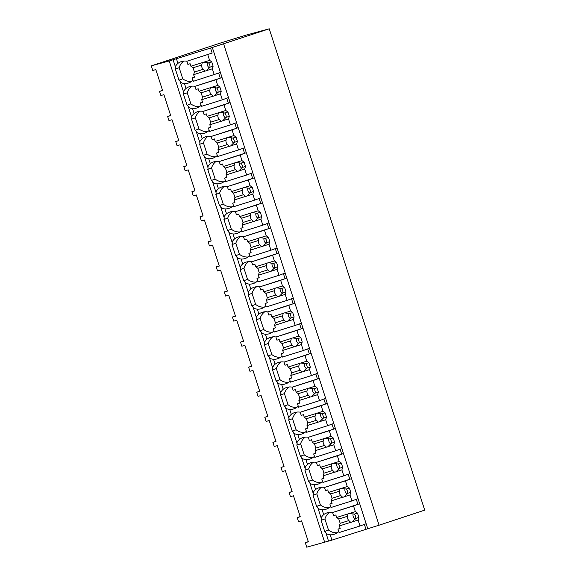 <?xml version="1.0" encoding="UTF-8"?>
<svg xmlns="http://www.w3.org/2000/svg" width="576" height="576" viewBox="0 0 576 576"><rect width="100%" height="100%" fill="white"/><g stroke="black" fill="none" stroke-linecap="round" stroke-linejoin="round"><path stroke-width="0.86" d="M210.55 48.06L269.244 28.8L246.47 35.021L220.882 42.89L151.286 65.866L169.222 60.962L210.55 48.06L212.162 53.078L186.854 61.258L212.162 53.078M151.286 65.866L152.762 70.438L155.83 69.602L162.454 90.094L162.598 90.562L159.53 91.397L160.862 95.508L163.93 94.673L170.698 115.632L167.63 116.467L168.962 120.578L172.022 119.743L178.798 140.702L175.73 141.538L176.386 143.582L177.055 145.649L180.122 144.814L186.89 165.766L183.823 166.608L185.155 170.719L188.222 169.884L194.99 190.836L191.923 191.678L193.248 195.79L196.315 194.947L203.083 215.906L200.023 216.749L201.348 220.86L204.415 220.018L211.183 240.977L208.116 241.812L209.448 245.923L212.515 245.088L219.283 266.047L216.216 266.882L216.871 268.927L217.541 270.994L220.608 270.158L227.376 291.118L224.309 291.953L225.641 296.064L228.708 295.229L235.476 316.188L232.409 317.023L233.741 321.134L236.801 320.299L243.576 341.258L240.509 342.094L241.164 344.138L241.834 346.205L244.901 345.37L251.669 366.322L248.602 367.164L249.934 371.275L253.001 370.44L259.769 391.392L256.702 392.234L258.026 396.346L261.094 395.503L267.862 416.462L264.802 417.305L266.126 421.416L269.194 420.574L275.962 441.533L272.894 442.368L274.226 446.486L277.286 445.644L284.062 466.603L280.994 467.438L281.65 469.483L282.319 471.55L285.386 470.714L292.154 491.674L289.087 492.509L290.419 496.62L293.486 495.785L300.254 516.744L297.187 517.579L298.512 521.69L301.579 520.855L308.347 541.814L305.287 542.65L306.756 547.2L328.522 541.094M169.222 60.962L324.684 542.304M212.299 47.419L367.769 528.754L331.92 540.115L330.206 534.816C327.312 534.427 325.822 533.549 325.742 532.188A13.644 12.42 69.9 0 1 324.698 531.446L321.113 520.344A13.644 12.42 69.9 0 1 321.53 519.149C320.832 518.098 321.545 516.586 323.683 514.613L322.114 509.746A13.644 12.42 -110.1 0 0 323.122 509.746A13.644 12.42 -110.1 0 0 326.491 509.069A13.644 12.42 -110.1 0 0 328.651 508.003A13.644 12.42 -110.1 0 0 330.638 506.426M322.114 509.746C319.212 509.35 317.722 508.471 317.642 507.118A13.644 12.42 69.9 0 1 316.598 506.376L313.013 495.274A13.644 12.42 69.9 0 1 313.438 494.078C312.732 493.027 313.452 491.515 315.583 489.55L314.014 484.675A13.644 12.42 -110.1 0 0 315.029 484.675A13.644 12.42 -110.1 0 0 318.398 483.998A13.644 12.42 -110.1 0 0 320.558 482.933A13.644 12.42 -110.1 0 0 322.538 481.356M314.014 484.675C311.112 484.279 309.622 483.408 309.55 482.047A13.644 12.42 69.9 0 1 308.506 481.313L304.92 470.21A13.644 12.42 69.9 0 1 305.338 469.008C304.639 467.957 305.352 466.445 307.49 464.479L305.914 459.612A13.644 12.42 -110.1 0 0 306.929 459.605A13.644 12.42 -110.1 0 0 310.298 458.928A13.644 12.42 -110.1 0 0 312.458 457.862A13.644 12.42 -110.1 0 0 314.446 456.286M305.914 459.612C303.012 459.216 301.529 458.338 301.45 456.977A13.644 12.42 69.9 0 1 300.406 456.242L296.82 445.14A13.644 12.42 69.9 0 1 297.238 443.945C296.539 442.894 297.259 441.382 299.39 439.409L297.821 434.542A13.644 12.42 -110.1 0 0 298.836 434.534A13.644 12.42 -110.1 0 0 302.198 433.858A13.644 12.42 -110.1 0 0 304.366 432.799A13.644 12.42 -110.1 0 0 306.346 431.215M297.821 434.542C294.919 434.146 293.429 433.267 293.35 431.906A13.644 12.42 69.9 0 1 292.313 431.172L288.72 420.07A13.644 12.42 69.9 0 1 289.145 418.874C288.439 417.823 289.159 416.311 291.298 414.338L289.721 409.471A13.644 12.42 -110.1 0 0 290.736 409.464A13.644 12.42 -110.1 0 0 294.106 408.787A13.644 12.42 -110.1 0 0 296.266 407.729A13.644 12.42 -110.1 0 0 298.246 406.145M289.721 409.471C286.819 409.075 285.329 408.197 285.257 406.836A13.644 12.42 69.9 0 1 284.213 406.102L280.627 394.999A13.644 12.42 69.9 0 1 281.045 393.804C280.346 392.753 281.059 391.241 283.198 389.268L281.628 384.401A13.644 12.42 -110.1 0 0 282.636 384.394A13.644 12.42 -110.1 0 0 286.006 383.717A13.644 12.42 -110.1 0 0 288.166 382.658A13.644 12.42 -110.1 0 0 290.153 381.082M281.628 384.401C278.719 384.005 277.236 383.126 277.157 381.766A13.644 12.42 69.9 0 1 276.113 381.031L272.527 369.929A13.644 12.42 69.9 0 1 272.945 368.734C272.246 367.682 272.966 366.17 275.098 364.198L273.528 359.33A13.644 12.42 -110.1 0 0 274.543 359.323A13.644 12.42 -110.1 0 0 277.913 358.646A13.644 12.42 -110.1 0 0 280.073 357.588A13.644 12.42 -110.1 0 0 282.053 356.011M273.528 359.33C270.626 358.934 269.136 358.056 269.064 356.695A13.644 12.42 69.9 0 1 268.02 355.961L264.434 344.858A13.644 12.42 69.9 0 1 264.852 343.663C264.146 342.612 264.866 341.1 267.005 339.127L265.428 334.26A13.644 12.42 -110.1 0 0 266.443 334.26A13.644 12.42 -110.1 0 0 269.813 333.576A13.644 12.42 -110.1 0 0 271.973 332.518A13.644 12.42 -110.1 0 0 273.953 330.941M265.428 334.26C262.526 333.864 261.036 332.986 260.964 331.632A13.644 12.42 69.9 0 1 259.92 330.89L256.334 319.788A13.644 12.42 69.9 0 1 256.752 318.593C256.054 317.542 256.766 316.03 258.905 314.057L257.335 309.19A13.644 12.42 -110.1 0 0 258.343 309.19A13.644 12.42 -110.1 0 0 261.713 308.513A13.644 12.42 -110.1 0 0 263.873 307.447A13.644 12.42 -110.1 0 0 265.86 305.87M257.335 309.19C254.434 308.794 252.943 307.915 252.864 306.562A13.644 12.42 69.9 0 1 251.82 305.82L248.234 294.718A13.644 12.42 69.9 0 1 248.659 293.522C247.954 292.471 248.674 290.959 250.812 288.994L249.235 284.119A13.644 12.42 -110.1 0 0 250.25 284.119A13.644 12.42 -110.1 0 0 253.62 283.442A13.644 12.42 -110.1 0 0 255.78 282.377A13.644 12.42 -110.1 0 0 257.76 280.8M249.235 284.119C246.334 283.723 244.843 282.845 244.771 281.491A13.644 12.42 69.9 0 1 243.727 280.757L240.142 269.654A13.644 12.42 69.9 0 1 240.559 268.452C239.861 267.401 240.574 265.889 242.712 263.923L241.142 259.049A13.644 12.42 -110.1 0 0 242.15 259.049A13.644 12.42 -110.1 0 0 245.52 258.372A13.644 12.42 -110.1 0 0 247.68 257.306A13.644 12.42 -110.1 0 0 249.667 255.73M241.142 259.049C238.234 258.653 236.75 257.782 236.671 256.421A13.644 12.42 69.9 0 1 235.627 255.686L232.042 244.584A13.644 12.42 69.9 0 1 232.459 243.389C231.761 242.33 232.481 240.826 234.612 238.853L233.042 233.986A13.644 12.42 -110.1 0 0 234.058 233.978A13.644 12.42 -110.1 0 0 237.427 233.302A13.644 12.42 -110.1 0 0 239.587 232.243A13.644 12.42 -110.1 0 0 241.567 230.659M233.042 233.986C230.141 233.59 228.65 232.711 228.571 231.35A13.644 12.42 69.9 0 1 227.534 230.616L223.949 219.514A13.644 12.42 69.9 0 1 224.366 218.318C223.661 217.267 224.381 215.755 226.519 213.782L224.942 208.915A13.644 12.42 -110.1 0 0 225.958 208.908A13.644 12.42 -110.1 0 0 229.327 208.231A13.644 12.42 -110.1 0 0 231.487 207.173A13.644 12.42 -110.1 0 0 233.467 205.589M224.942 208.915C222.041 208.519 220.55 207.641 220.478 206.28A13.644 12.42 69.9 0 1 219.434 205.546L215.849 194.443A13.644 12.42 69.9 0 1 216.266 193.248C215.568 192.197 216.281 190.685 218.419 188.712L216.85 183.845A13.644 12.42 -110.1 0 0 217.858 183.838A13.644 12.42 -110.1 0 0 221.227 183.161A13.644 12.42 -110.1 0 0 223.387 182.102A13.644 12.42 -110.1 0 0 225.374 180.518M216.85 183.845C213.948 183.449 212.458 182.57 212.378 181.21A13.644 12.42 69.9 0 1 211.334 180.475L207.749 169.373A13.644 12.42 69.9 0 1 208.166 168.178C207.468 167.126 208.188 165.614 210.319 163.642L208.75 158.774A13.644 12.42 -110.1 0 0 209.765 158.767A13.644 12.42 -110.1 0 0 213.134 158.09A13.644 12.42 -110.1 0 0 215.294 157.032A13.644 12.42 -110.1 0 0 217.274 155.455M208.75 158.774C205.848 158.378 204.358 157.5 204.286 156.139A13.644 12.42 69.9 0 1 203.242 155.405L199.656 144.302A13.644 12.42 69.9 0 1 200.074 143.107C199.368 142.056 200.088 140.544 202.226 138.571L200.65 133.704A13.644 12.42 -110.1 0 0 201.665 133.697A13.644 12.42 -110.1 0 0 205.034 133.02A13.644 12.42 -110.1 0 0 207.194 131.962A13.644 12.42 -110.1 0 0 209.174 130.385M200.65 133.704C197.748 133.308 196.258 132.43 196.186 131.076A13.644 12.42 69.9 0 1 195.142 130.334L191.556 119.232A13.644 12.42 69.9 0 1 191.974 118.037C191.275 116.986 191.995 115.474 194.126 113.501L192.557 108.634A13.644 12.42 -110.1 0 0 193.572 108.634A13.644 12.42 -110.1 0 0 196.934 107.957A13.644 12.42 -110.1 0 0 199.102 106.891A13.644 12.42 -110.1 0 0 201.082 105.314M192.557 108.634C189.655 108.238 188.165 107.359 188.086 106.006A13.644 12.42 69.9 0 1 187.049 105.264L183.456 94.162A13.644 12.42 69.9 0 1 183.881 92.966C183.175 91.915 183.895 90.403 186.034 88.43L184.457 83.563A13.644 12.42 -110.1 0 0 185.472 83.563A13.644 12.42 -110.1 0 0 188.842 82.886A13.644 12.42 -110.1 0 0 191.002 81.821A13.644 12.42 -110.1 0 0 192.982 80.244M184.457 83.563C181.555 83.167 180.065 82.289 179.993 80.935A13.644 12.42 69.9 0 1 178.949 80.194L175.363 69.091A13.644 12.42 69.9 0 1 175.781 67.896C175.082 66.845 175.795 65.333 177.934 63.367L176.45 58.781M173.059 59.774L175.781 67.896M186.941 61.229A13.644 12.42 -110.1 0 0 180.922 61.726A13.644 12.42 -110.1 0 0 177.934 63.367M367.769 528.754L379.08 525.204L223.61 43.862M269.244 28.8L424.714 510.134L379.08 525.204M162.547 90.403L159.53 91.397M183.838 61.085A13.644 12.42 -110.1 0 0 179.165 67.702L175.363 69.091M179.165 67.702L182.75 78.804L178.949 80.194M183.881 92.966L179.993 80.935M182.75 78.804A13.644 12.42 -110.1 0 0 191.03 81.533A13.644 12.42 -110.1 0 0 191.484 81.497M207.778 54.677L209.606 60.35L211.738 61.884L213.127 66.175L212.328 68.782L206.489 70.618A4.514 4.111 -110.1 0 1 205.913 70.884A4.514 4.111 -110.1 0 1 205.754 70.942A4.514 4.111 -110.1 0 1 204.97 71.093L193.63 74.664L194.443 77.177L192.218 77.875L193.327 81.317L220.399 72.49L218.642 73.13L220.262 78.149L222.019 77.508L215.878 79.747L217.706 85.414L219.838 86.947L221.227 91.246L220.428 93.852L222.35 99.806L228.499 97.56L226.742 98.201L227.549 100.706L228.362 103.212L230.112 102.571L223.97 104.818L225.799 110.484L227.93 112.018L229.32 116.316L228.528 118.922L230.45 124.877L236.592 122.63L234.835 123.271L236.455 128.282L238.212 127.642L232.07 129.888L233.899 135.554L236.03 137.088L237.42 141.386L236.621 143.993L238.543 149.947L244.692 147.701L242.935 148.342L243.742 150.847L244.555 153.353L246.312 152.712L240.163 154.958L241.999 160.625L244.13 162.158L245.513 166.457L244.721 169.056L246.643 175.01L252.785 172.771L251.035 173.412L251.842 175.918L252.655 178.423L254.405 177.782L248.263 180.029L250.092 185.695L252.223 187.229L253.613 191.527L252.821 194.126L254.743 200.081L260.885 197.842L259.128 198.482L260.748 203.494L262.505 202.853L256.363 205.099L258.192 210.766L260.323 212.299L261.713 216.598L260.914 219.197L262.836 225.151L268.985 222.905L267.228 223.553L268.034 226.058L268.848 228.564L270.605 227.923L264.456 230.17L266.292 235.836L268.416 237.37L269.806 241.668L269.014 244.267L270.936 250.222L277.078 247.975L275.321 248.616L276.941 253.634L278.698 252.994L272.556 255.233L274.385 260.906L276.516 262.44L277.906 266.738L277.106 269.338L279.036 275.292L285.178 273.046L283.421 273.686L285.041 278.705L286.798 278.064L280.649 280.303L282.485 285.977L284.616 287.51L285.998 291.802L285.206 294.408L287.129 300.362L293.278 298.116L291.521 298.757L292.327 301.262L293.141 303.775L294.89 303.127L288.749 305.374L290.578 311.04L292.709 312.574L294.098 316.872L293.306 319.478L295.229 325.433L301.37 323.186L299.614 323.827L301.234 328.838L302.99 328.198L296.849 330.444L298.678 336.11L300.809 337.644L302.198 341.942L301.399 344.549L303.322 350.503L309.47 348.257L307.714 348.898L308.52 351.403L309.334 353.909L311.09 353.268L304.942 355.514L306.778 361.181L308.909 362.714L310.291 367.013L309.499 369.612L311.422 375.566L317.563 373.327L315.814 373.968L317.426 378.979L319.183 378.338L313.042 380.585L314.87 386.251L317.002 387.785L318.391 392.083L317.599 394.682L319.522 400.637L325.663 398.398L323.906 399.038L325.526 404.05L327.283 403.409L321.142 405.655L322.97 411.322L325.102 412.855L326.491 417.154L325.692 419.753L327.614 425.707L333.763 423.468L332.006 424.109L332.813 426.614L333.626 429.12L335.383 428.479L329.234 430.726L331.063 436.392L333.194 437.926L334.584 442.224L333.792 444.823L335.714 450.778L341.856 448.531L340.099 449.172L341.719 454.19L343.476 453.55L337.334 455.796L339.163 461.462L341.294 462.996L342.684 467.294L341.885 469.894L343.807 475.848L349.956 473.602L348.199 474.242L349.006 476.755L349.819 479.261L351.576 478.62L345.427 480.859L347.263 486.533L349.394 488.066L350.777 492.358L349.985 494.964L351.907 500.918L358.049 498.672L356.299 499.313L357.106 501.818L357.919 504.331L359.669 503.69L353.527 505.93L355.356 511.596L357.487 513.13L358.877 517.428L358.085 520.034L360.007 525.989L366.149 523.742L364.392 524.383L366.012 529.394M195.041 86.292A13.644 12.42 -110.1 0 0 189.022 86.796A13.644 12.42 -110.1 0 0 186.034 88.43M217.706 85.414L211.86 87.257A4.514 4.111 -110.1 0 0 211.075 87.415A4.514 4.111 -110.1 0 0 210.91 87.466A4.514 4.111 -110.1 0 0 210.341 87.732L199.001 91.296L198.187 88.783L195.97 89.482L194.947 86.328L220.262 78.149M300.204 516.586L297.187 517.579M308.297 541.656L305.287 542.65M325.742 532.188L328.529 541.116L331.92 540.115M330.206 534.816A13.644 12.42 -110.1 0 0 334.591 534.139A13.644 12.42 -110.1 0 0 338.731 531.497M317.642 507.118L321.53 519.149M332.69 512.474A13.644 12.42 -110.1 0 0 326.671 512.978A13.644 12.42 -110.1 0 0 323.683 514.613M329.587 512.33A13.644 12.42 -110.1 0 0 324.914 518.954L321.113 520.344M324.914 518.954L328.5 530.057L324.698 531.446M328.5 530.057A13.644 12.42 -110.1 0 0 337.234 532.75M355.356 511.596L349.51 513.439A4.514 4.111 -110.1 0 0 348.725 513.598A4.514 4.111 -110.1 0 0 348.566 513.648A4.514 4.111 -110.1 0 0 347.998 513.914L336.658 517.478L335.844 514.966L333.619 515.664L332.604 512.51L357.919 504.331M170.647 115.474L167.63 116.467M191.93 86.148A13.644 12.42 -110.1 0 0 187.265 92.772L183.456 94.162M187.265 92.772L190.85 103.874L187.049 105.264M191.974 118.037L188.086 106.006M190.85 103.874A13.644 12.42 -110.1 0 0 199.13 106.603A13.644 12.42 -110.1 0 0 199.584 106.567M203.134 111.362A13.644 12.42 -110.1 0 0 197.114 111.866A13.644 12.42 -110.1 0 0 194.126 113.501M225.799 110.484L219.953 112.327A4.514 4.111 -110.1 0 0 219.168 112.478A4.514 4.111 -110.1 0 0 219.01 112.536A4.514 4.111 -110.1 0 0 218.441 112.802L207.101 116.366L206.287 113.854L204.062 114.552L203.047 111.398L228.362 103.212M178.747 140.544L175.73 141.538M200.03 111.218A13.644 12.42 -110.1 0 0 195.358 117.842L191.556 119.232M195.358 117.842L198.943 128.945L195.142 130.334M196.222 131.465L196.186 131.076M198.943 128.945A13.644 12.42 -110.1 0 0 207.223 131.666A13.644 12.42 -110.1 0 0 207.677 131.638M196.214 131.465L200.074 143.107M211.234 136.433A13.644 12.42 -110.1 0 0 205.214 136.937A13.644 12.42 -110.1 0 0 202.226 138.571M233.899 135.554L228.053 137.398A4.514 4.111 -110.1 0 0 227.268 137.549A4.514 4.111 -110.1 0 0 227.11 137.606A4.514 4.111 -110.1 0 0 226.534 137.873L215.201 141.437L214.387 138.917L212.162 139.615L211.14 136.469L236.455 128.282M186.84 165.614L183.823 166.608M208.13 136.289A13.644 12.42 -110.1 0 0 203.458 142.913L199.656 144.302M203.458 142.913L207.043 154.015L203.242 155.405M208.166 168.178L204.286 156.139M207.043 154.015A13.644 12.42 -110.1 0 0 215.323 156.737A13.644 12.42 -110.1 0 0 215.777 156.708M219.334 161.503A13.644 12.42 -110.1 0 0 213.314 162.007A13.644 12.42 -110.1 0 0 210.319 163.642M241.999 160.625L236.153 162.461A4.514 4.111 -110.1 0 0 235.368 162.619A4.514 4.111 -110.1 0 0 235.202 162.677A4.514 4.111 -110.1 0 0 234.634 162.943L223.294 166.507L222.48 163.987L220.255 164.686L219.24 161.539L244.555 153.353M194.94 190.678L191.923 191.678M216.223 161.359A13.644 12.42 -110.1 0 0 211.558 167.983L207.749 169.373M211.558 167.983L215.143 179.086L211.334 180.475M216.266 193.248L212.378 181.21M215.143 179.086A13.644 12.42 -110.1 0 0 223.416 181.807A13.644 12.42 -110.1 0 0 223.877 181.778M227.426 186.574A13.644 12.42 -110.1 0 0 221.407 187.078A13.644 12.42 -110.1 0 0 218.419 188.712M250.092 185.695L244.246 187.531A4.514 4.111 -110.1 0 0 243.461 187.69A4.514 4.111 -110.1 0 0 243.302 187.747A4.514 4.111 -110.1 0 0 242.734 188.014L231.394 191.578L230.58 189.058L228.355 189.756L227.34 186.61L252.655 178.423M203.033 215.748L200.023 216.749M224.323 186.43A13.644 12.42 -110.1 0 0 219.65 193.054L215.849 194.443M219.65 193.054L223.236 204.156L219.434 205.546M224.366 218.318L220.478 206.28M223.236 204.156A13.644 12.42 -110.1 0 0 231.516 206.878A13.644 12.42 -110.1 0 0 231.97 206.849M235.526 211.644A13.644 12.42 -110.1 0 0 229.507 212.148A13.644 12.42 -110.1 0 0 226.519 213.782M258.192 210.766L252.346 212.602A4.514 4.111 -110.1 0 0 251.561 212.76A4.514 4.111 -110.1 0 0 251.395 212.818A4.514 4.111 -110.1 0 0 250.826 213.077L239.486 216.648L238.673 214.128L236.455 214.826L235.433 211.673L260.748 203.494M211.133 240.818L208.116 241.812M232.423 211.5A13.644 12.42 -110.1 0 0 227.75 218.124L223.949 219.514M227.75 218.124L231.336 229.226L227.534 230.616M232.459 243.389L228.571 231.35M231.336 229.226A13.644 12.42 -110.1 0 0 239.616 231.948A13.644 12.42 -110.1 0 0 240.07 231.919M243.619 236.714A13.644 12.42 -110.1 0 0 237.6 237.211A13.644 12.42 -110.1 0 0 234.612 238.853M266.292 235.836L260.446 237.672A4.514 4.111 -110.1 0 0 259.661 237.83A4.514 4.111 -110.1 0 0 259.495 237.888A4.514 4.111 -110.1 0 0 258.926 238.147L247.586 241.711L246.773 239.198L244.548 239.897L243.533 236.743L268.848 228.564M219.233 265.889L216.216 266.882M240.516 236.57A13.644 12.42 -110.1 0 0 235.843 243.194L232.042 244.584M235.843 243.194L239.429 254.297L235.627 255.686M240.559 268.452L236.671 256.421M239.429 254.297A13.644 12.42 -110.1 0 0 247.709 257.018A13.644 12.42 -110.1 0 0 248.162 256.99M251.719 261.785A13.644 12.42 -110.1 0 0 245.7 262.282A13.644 12.42 -110.1 0 0 242.712 263.923M274.385 260.906L268.538 262.742A4.514 4.111 -110.1 0 0 267.754 262.901A4.514 4.111 -110.1 0 0 267.595 262.951A4.514 4.111 -110.1 0 0 267.019 263.218L255.686 266.782L254.873 264.269L252.648 264.967L251.633 261.814L276.941 253.634M227.326 290.959L224.309 291.953M248.616 261.641A13.644 12.42 -110.1 0 0 243.943 268.265L240.142 269.654M243.943 268.265L247.529 279.367L243.727 280.757M248.659 293.522L244.771 281.491M247.529 279.367A13.644 12.42 -110.1 0 0 255.809 282.089A13.644 12.42 -110.1 0 0 256.262 282.053M259.819 286.855A13.644 12.42 -110.1 0 0 253.8 287.352A13.644 12.42 -110.1 0 0 250.812 288.994M282.485 285.977L276.638 287.813A4.514 4.111 -110.1 0 0 275.854 287.971A4.514 4.111 -110.1 0 0 275.688 288.022A4.514 4.111 -110.1 0 0 275.119 288.288L263.779 291.852L262.966 289.339L260.748 290.038L259.726 286.884L285.041 278.705M235.426 316.03L232.409 317.023M256.709 286.704A13.644 12.42 -110.1 0 0 252.043 293.328L248.234 294.718M252.043 293.328L255.629 304.43L251.82 305.82M256.752 318.593L252.864 306.562M255.629 304.43A13.644 12.42 -110.1 0 0 263.909 307.159A13.644 12.42 -110.1 0 0 264.362 307.123M267.912 311.918A13.644 12.42 -110.1 0 0 261.893 312.422A13.644 12.42 -110.1 0 0 258.905 314.057M290.578 311.04L284.731 312.883A4.514 4.111 -110.1 0 0 283.946 313.042A4.514 4.111 -110.1 0 0 283.788 313.092A4.514 4.111 -110.1 0 0 283.219 313.358L271.879 316.922L271.066 314.41L268.841 315.108L267.826 311.954L293.141 303.775M243.518 341.1L240.509 342.094M264.809 311.774A13.644 12.42 -110.1 0 0 260.136 318.398L256.334 319.788M260.136 318.398L263.722 329.501L259.92 330.89M264.852 343.663L260.964 331.632M263.722 329.501A13.644 12.42 -110.1 0 0 272.002 332.222A13.644 12.42 -110.1 0 0 272.455 332.194M276.012 336.989A13.644 12.42 -110.1 0 0 269.993 337.493A13.644 12.42 -110.1 0 0 267.005 339.127M298.678 336.11L292.831 337.954A4.514 4.111 -110.1 0 0 292.046 338.105A4.514 4.111 -110.1 0 0 291.888 338.162A4.514 4.111 -110.1 0 0 291.312 338.429L279.972 341.993L279.166 339.473L276.941 340.178L275.918 337.025L301.234 328.838M251.618 366.17L248.602 367.164M272.909 336.845A13.644 12.42 -110.1 0 0 268.236 343.469L264.434 344.858M268.236 343.469L271.822 354.571L268.02 355.961M272.945 368.734L269.064 356.695M271.822 354.571A13.644 12.42 -110.1 0 0 280.102 357.293A13.644 12.42 -110.1 0 0 280.555 357.264M284.105 362.059A13.644 12.42 -110.1 0 0 278.093 362.563A13.644 12.42 -110.1 0 0 275.098 364.198M306.778 361.181L300.931 363.017A4.514 4.111 -110.1 0 0 300.146 363.175A4.514 4.111 -110.1 0 0 299.981 363.233A4.514 4.111 -110.1 0 0 299.412 363.499L288.072 367.063L287.258 364.543L285.034 365.242L284.018 362.095L309.334 353.909M259.718 391.234L256.702 392.234M281.002 361.915A13.644 12.42 -110.1 0 0 276.336 368.539L272.527 369.929M276.336 368.539L279.922 379.642L276.113 381.031M280.85 393.502L277.157 381.766M279.922 379.642A13.644 12.42 -110.1 0 0 288.194 382.363A13.644 12.42 -110.1 0 0 288.655 382.334M292.205 387.13A13.644 12.42 -110.1 0 0 286.186 387.634A13.644 12.42 -110.1 0 0 283.198 389.268M314.87 386.251L309.024 388.087A4.514 4.111 -110.1 0 0 308.239 388.246A4.514 4.111 -110.1 0 0 308.081 388.303A4.514 4.111 -110.1 0 0 307.512 388.57L296.172 392.134L295.358 389.614L293.134 390.312L292.118 387.166L317.426 378.979M267.811 416.304L264.802 417.305M289.102 386.986A13.644 12.42 -110.1 0 0 284.429 393.61L280.627 394.999M284.429 393.61L288.014 404.712L284.213 406.102M289.145 418.874L285.257 406.836M288.014 404.712A13.644 12.42 -110.1 0 0 296.294 407.434A13.644 12.42 -110.1 0 0 296.748 407.405M300.305 412.2A13.644 12.42 -110.1 0 0 294.286 412.704A13.644 12.42 -110.1 0 0 291.298 414.338M322.97 411.322L317.124 413.158A4.514 4.111 -110.1 0 0 316.339 413.316A4.514 4.111 -110.1 0 0 316.174 413.374A4.514 4.111 -110.1 0 0 315.605 413.633L304.265 417.204L303.451 414.684L301.234 415.382L300.211 412.229L325.526 404.05M275.911 441.374L272.894 442.368M297.202 412.056A13.644 12.42 -110.1 0 0 292.529 418.68L288.72 420.07M292.529 418.68L296.114 429.782L292.313 431.172M297.238 443.945L293.35 431.906M296.114 429.782A13.644 12.42 -110.1 0 0 304.394 432.504A13.644 12.42 -110.1 0 0 304.848 432.475M308.398 437.27A13.644 12.42 -110.1 0 0 302.378 437.774A13.644 12.42 -110.1 0 0 299.39 439.409M331.063 436.392L325.224 438.228A4.514 4.111 -110.1 0 0 324.439 438.386A4.514 4.111 -110.1 0 0 324.274 438.444A4.514 4.111 -110.1 0 0 323.705 438.703L312.365 442.267L311.551 439.754L309.326 440.453L308.311 437.299L333.626 429.12M284.011 466.445L280.994 467.438M305.294 437.126A13.644 12.42 -110.1 0 0 300.622 443.75L296.82 445.14M300.622 443.75L304.207 454.853L300.406 456.242M301.486 457.373L301.45 456.977M304.207 454.853A13.644 12.42 -110.1 0 0 312.487 457.574A13.644 12.42 -110.1 0 0 312.941 457.546M301.478 457.373L305.338 469.008M316.498 462.341A13.644 12.42 -110.1 0 0 310.478 462.838A13.644 12.42 -110.1 0 0 307.49 464.479M339.163 461.462L333.317 463.298A4.514 4.111 -110.1 0 0 332.532 463.457A4.514 4.111 -110.1 0 0 332.374 463.507A4.514 4.111 -110.1 0 0 331.798 463.774L320.465 467.338L319.651 464.825L317.426 465.523L316.404 462.37L341.719 454.19M292.104 491.515L289.087 492.509M313.394 462.197A13.644 12.42 -110.1 0 0 308.722 468.821L304.92 470.21M308.722 468.821L312.307 479.923L308.506 481.313M313.438 494.078L309.55 482.047M312.307 479.923A13.644 12.42 -110.1 0 0 320.587 482.645A13.644 12.42 -110.1 0 0 321.041 482.616M324.598 487.411A13.644 12.42 -110.1 0 0 318.578 487.908A13.644 12.42 -110.1 0 0 315.583 489.55M347.263 486.533L341.417 488.369A4.514 4.111 -110.1 0 0 340.632 488.527A4.514 4.111 -110.1 0 0 340.466 488.578A4.514 4.111 -110.1 0 0 339.898 488.844L328.558 492.408L327.744 489.895L325.519 490.594L324.504 487.44L349.819 479.261M321.487 487.267A13.644 12.42 -110.1 0 0 316.822 493.884L313.013 495.274M316.822 493.884L320.407 504.986L316.598 506.376M320.407 504.986A13.644 12.42 -110.1 0 0 328.68 507.715A13.644 12.42 -110.1 0 0 329.141 507.679M212.328 68.782L214.258 74.736M209.606 60.35L203.76 62.186A4.514 4.111 -110.1 0 0 202.975 62.345A4.514 4.111 -110.1 0 0 202.817 62.395A4.514 4.111 -110.1 0 0 202.248 62.662L190.908 66.226L190.094 63.713L187.87 64.411L186.854 61.258M192.218 77.875L194.407 77.076M207.403 62.532A4.514 4.111 -110.1 0 0 209.434 67.889M203.76 62.186L208.534 62.892A4.514 4.111 69.9 0 1 209.923 67.183L213.127 66.175M211.738 61.884L208.534 62.892M206.489 70.618L209.923 67.183M204.97 71.093L203.126 69.322L194.422 72.058L193.63 74.664M190.908 66.226L193.039 67.759L194.422 72.058M202.248 62.662L201.737 65.023A4.514 4.111 -110.1 0 0 203.126 69.322M201.737 65.023L193.039 67.759M220.428 93.852L214.582 95.688A4.514 4.111 -110.1 0 1 214.013 95.954A4.514 4.111 -110.1 0 1 213.847 96.005A4.514 4.111 -110.1 0 1 213.062 96.163L201.73 99.727L202.536 102.247L200.318 102.946L201.427 106.38L222.35 99.806M200.318 102.946L202.507 102.146M194.947 86.328L215.878 79.747M215.496 87.595A4.514 4.111 -110.1 0 0 217.534 92.959M211.86 87.257L216.626 87.955A4.514 4.111 69.9 0 1 218.016 92.254L221.227 91.246M219.838 86.947L216.626 87.955M214.582 95.688L218.016 92.254M213.062 96.163L211.219 94.392L202.522 97.128L201.73 99.727M199.001 91.296L201.132 92.83L202.522 97.128M210.341 87.732L209.837 90.094A4.514 4.111 -110.1 0 0 211.219 94.392M209.837 90.094L201.132 92.83M228.528 118.922L222.682 120.758A4.514 4.111 -110.1 0 1 222.113 121.025A4.514 4.111 -110.1 0 1 221.947 121.075A4.514 4.111 -110.1 0 1 221.162 121.234L209.822 124.798L210.636 127.318L208.411 128.016L209.527 131.45L230.45 124.877M208.411 128.016L210.607 127.217M203.047 111.398L223.97 104.818M223.596 112.666A4.514 4.111 -110.1 0 0 225.634 118.03M219.953 112.327L224.726 113.026A4.514 4.111 69.9 0 1 226.116 117.324L229.32 116.316M227.93 112.018L224.726 113.026M222.682 120.758L226.116 117.324M221.162 121.234L219.319 119.462L210.622 122.198L209.822 124.798M207.101 116.366L209.232 117.9L210.622 122.198M218.441 112.802L217.93 115.164A4.514 4.111 -110.1 0 0 219.319 119.462M217.93 115.164L209.232 117.9M236.621 143.993L230.774 145.829A4.514 4.111 -110.1 0 1 230.206 146.095A4.514 4.111 -110.1 0 1 230.047 146.146A4.514 4.111 -110.1 0 1 229.262 146.304L217.922 149.868L218.736 152.388L216.511 153.086L217.62 156.521L238.543 149.947M216.511 153.086L218.7 152.287M211.14 136.469L232.07 129.888M231.696 137.736A4.514 4.111 -110.1 0 0 233.726 143.1M228.053 137.398L232.826 138.096A4.514 4.111 69.9 0 1 234.209 142.394L237.42 141.386M236.03 137.088L232.826 138.096M230.774 145.829L234.209 142.394M229.262 146.304L227.419 144.533L218.714 147.269L217.922 149.868M215.201 141.437L217.325 142.97L218.714 147.269M226.534 137.873L226.03 140.234A4.514 4.111 -110.1 0 0 227.419 144.533M226.03 140.234L217.325 142.97M244.721 169.056L238.874 170.899A4.514 4.111 -110.1 0 1 238.306 171.158A4.514 4.111 -110.1 0 1 238.14 171.216A4.514 4.111 -110.1 0 1 237.355 171.374L226.015 174.938L226.829 177.458L224.611 178.157L225.72 181.591L246.643 175.01M224.611 178.157L226.8 177.35M219.24 161.539L240.163 154.958M239.789 162.806A4.514 4.111 -110.1 0 0 241.826 168.17M236.153 162.461L240.919 163.166A4.514 4.111 69.9 0 1 242.309 167.465L245.513 166.457M244.13 162.158L240.919 163.166M238.874 170.899L242.309 167.465M237.355 171.374L235.512 169.603L226.814 172.339L226.015 174.938M223.294 166.507L225.425 168.041L226.814 172.339M234.634 162.943L234.122 165.305A4.514 4.111 -110.1 0 0 235.512 169.603M234.122 165.305L225.425 168.041M252.821 194.126L246.974 195.97A4.514 4.111 -110.1 0 1 246.398 196.229A4.514 4.111 -110.1 0 1 246.24 196.286A4.514 4.111 -110.1 0 1 245.455 196.445L234.115 200.009L234.929 202.522L232.704 203.227L233.813 206.662L254.743 200.081M232.704 203.227L234.893 202.421M227.34 186.61L248.263 180.029M247.889 187.877A4.514 4.111 -110.1 0 0 249.919 193.241M244.246 187.531L249.019 188.237A4.514 4.111 69.9 0 1 250.409 192.535L253.613 191.527M252.223 187.229L249.019 188.237M246.974 195.97L250.409 192.535M245.455 196.445L243.612 194.674L234.907 197.41L234.115 200.009M231.394 191.578L233.525 193.111L234.907 197.41M242.734 188.014L242.222 190.375A4.514 4.111 -110.1 0 0 243.612 194.674M242.222 190.375L233.525 193.111M260.914 219.197L255.067 221.033A4.514 4.111 -110.1 0 1 254.498 221.299A4.514 4.111 -110.1 0 1 254.34 221.357A4.514 4.111 -110.1 0 1 253.555 221.515L242.215 225.079L243.029 227.592L240.804 228.29L241.913 231.732L262.836 225.151M240.804 228.29L242.993 227.491M235.433 211.673L256.363 205.099M255.989 212.947A4.514 4.111 -110.1 0 0 258.019 218.311M252.346 212.602L257.112 213.307A4.514 4.111 69.9 0 1 258.502 217.606L261.713 216.598M260.323 212.299L257.112 213.307M255.067 221.033L258.502 217.606M253.555 221.515L251.705 219.744L243.007 222.473L242.215 225.079M239.486 216.648L241.618 218.182L243.007 222.473M250.826 213.077L250.322 215.446A4.514 4.111 -110.1 0 0 251.705 219.744M250.322 215.446L241.618 218.182M269.014 244.267L263.167 246.103A4.514 4.111 -110.1 0 1 262.598 246.37A4.514 4.111 -110.1 0 1 262.433 246.427A4.514 4.111 -110.1 0 1 261.648 246.586L250.308 250.15L251.122 252.662L248.897 253.361L250.013 256.802L270.936 250.222M248.897 253.361L251.093 252.562M243.533 236.743L264.456 230.17M264.082 238.018A4.514 4.111 -110.1 0 0 266.119 243.374M260.446 237.672L265.212 238.378A4.514 4.111 69.9 0 1 266.602 242.676L269.806 241.668M268.416 237.37L265.212 238.378M263.167 246.103L266.602 242.676M261.648 246.586L259.805 244.807L251.107 247.543L250.308 250.15M247.586 241.711L249.718 243.245L251.107 247.543M258.926 238.147L258.415 240.516A4.514 4.111 -110.1 0 0 259.805 244.807M258.415 240.516L249.718 243.245M277.106 269.338L271.267 271.174A4.514 4.111 -110.1 0 1 270.691 271.44A4.514 4.111 -110.1 0 1 270.533 271.498A4.514 4.111 -110.1 0 1 269.748 271.649L258.408 275.22L259.222 277.733L256.997 278.431L258.106 281.873L279.036 275.292M256.997 278.431L259.186 277.632M251.633 261.814L272.556 255.233M272.182 263.088A4.514 4.111 -110.1 0 0 274.212 268.445M268.538 262.742L273.312 263.448A4.514 4.111 69.9 0 1 274.694 267.746L277.906 266.738M276.516 262.44L273.312 263.448M271.267 271.174L274.694 267.746M269.748 271.649L267.905 269.878L259.2 272.614L258.408 275.22M255.686 266.782L257.818 268.315L259.2 272.614M267.019 263.218L266.515 265.579A4.514 4.111 -110.1 0 0 267.905 269.878M266.515 265.579L257.818 268.315M285.206 294.408L279.36 296.244A4.514 4.111 -110.1 0 1 278.791 296.51A4.514 4.111 -110.1 0 1 278.626 296.561A4.514 4.111 -110.1 0 1 277.841 296.719L266.508 300.283L267.314 302.803L265.097 303.502L266.206 306.943L287.129 300.362M265.097 303.502L267.286 302.702M259.726 286.884L280.649 280.303M280.274 288.151A4.514 4.111 -110.1 0 0 282.312 293.515M276.638 287.813L281.405 288.518A4.514 4.111 69.9 0 1 282.794 292.81L285.998 291.802M284.616 287.51L281.405 288.518M279.36 296.244L282.794 292.81M277.841 296.719L275.998 294.948L267.3 297.684L266.508 300.283M263.779 291.852L265.91 293.386L267.3 297.684M275.119 288.288L274.608 290.65A4.514 4.111 -110.1 0 0 275.998 294.948M274.608 290.65L265.91 293.386M293.306 319.478L287.46 321.314A4.514 4.111 -110.1 0 1 286.884 321.581A4.514 4.111 -110.1 0 1 286.726 321.631A4.514 4.111 -110.1 0 1 285.941 321.79L274.601 325.354L275.414 327.874L273.19 328.572L274.298 332.006L295.229 325.433M273.19 328.572L275.378 327.773M267.826 311.954L288.749 305.374M288.374 313.222A4.514 4.111 -110.1 0 0 290.405 318.586M284.731 312.883L289.505 313.582A4.514 4.111 69.9 0 1 290.894 317.88L294.098 316.872M292.709 312.574L289.505 313.582M287.46 321.314L290.894 317.88M285.941 321.79L284.098 320.018L275.4 322.754L274.601 325.354M271.879 316.922L274.01 318.456L275.4 322.754M283.219 313.358L282.708 315.72A4.514 4.111 -110.1 0 0 284.098 320.018M282.708 315.72L274.01 318.456M301.399 344.549L295.553 346.385A4.514 4.111 -110.1 0 1 294.984 346.651A4.514 4.111 -110.1 0 1 294.826 346.702A4.514 4.111 -110.1 0 1 294.041 346.86L282.701 350.424L283.514 352.944L281.29 353.642L282.398 357.077L303.322 350.503M281.29 353.642L283.478 352.843M275.918 337.025L296.849 330.444M296.474 338.292A4.514 4.111 -110.1 0 0 298.505 343.656M292.831 337.954L297.605 338.652A4.514 4.111 69.9 0 1 298.987 342.95L302.198 341.942M300.809 337.644L297.605 338.652M295.553 346.385L298.987 342.95M294.041 346.86L292.19 345.089L283.493 347.825L282.701 350.424M279.972 341.993L282.103 343.526L283.493 347.825M291.312 338.429L290.808 340.79A4.514 4.111 -110.1 0 0 292.19 345.089M290.808 340.79L282.103 343.526M309.499 369.612L303.653 371.455A4.514 4.111 -110.1 0 1 303.084 371.714A4.514 4.111 -110.1 0 1 302.918 371.772A4.514 4.111 -110.1 0 1 302.134 371.93L290.794 375.494L291.607 378.014L289.382 378.713L290.498 382.147L311.422 375.566M289.382 378.713L291.578 377.914M284.018 362.095L304.942 355.514M304.567 363.362A4.514 4.111 -110.1 0 0 306.605 368.726M300.931 363.017L305.698 363.722A4.514 4.111 69.9 0 1 307.087 368.021L310.291 367.013M308.909 362.714L305.698 363.722M303.653 371.455L307.087 368.021M302.134 371.93L300.29 370.159L291.593 372.895L290.794 375.494M288.072 367.063L290.203 368.597L291.593 372.895M299.412 363.499L298.901 365.861A4.514 4.111 -110.1 0 0 300.29 370.159M298.901 365.861L290.203 368.597M317.599 394.682L311.753 396.526A4.514 4.111 -110.1 0 1 311.177 396.785A4.514 4.111 -110.1 0 1 311.018 396.842A4.514 4.111 -110.1 0 1 310.234 397.001L298.894 400.565L299.707 403.078L297.482 403.783L298.591 407.218L319.522 400.637M297.482 403.783L299.671 402.977M292.118 387.166L313.042 380.585M312.667 388.433A4.514 4.111 -110.1 0 0 314.698 393.797M309.024 388.087L313.798 388.793A4.514 4.111 69.9 0 1 315.187 393.091L318.391 392.083M317.002 387.785L313.798 388.793M311.753 396.526L315.187 393.091M310.234 397.001L308.39 395.23L299.686 397.966L298.894 400.565M296.172 392.134L298.303 393.667L299.686 397.966M307.512 388.57L307.001 390.931A4.514 4.111 -110.1 0 0 308.39 395.23M307.001 390.931L298.303 393.667M325.692 419.753L319.846 421.589A4.514 4.111 -110.1 0 1 319.277 421.855A4.514 4.111 -110.1 0 1 319.111 421.913A4.514 4.111 -110.1 0 1 318.326 422.071L306.994 425.635L307.807 428.148L305.582 428.846L306.691 432.288L327.614 425.707M305.582 428.846L307.771 428.047M300.211 412.229L321.142 405.655M320.76 413.503A4.514 4.111 -110.1 0 0 322.798 418.867M317.124 413.158L321.89 413.863A4.514 4.111 69.9 0 1 323.28 418.162L326.491 417.154M325.102 412.855L321.89 413.863M319.846 421.589L323.28 418.162M318.326 422.071L316.483 420.3L307.786 423.029L306.994 425.635M304.265 417.204L306.396 418.738L307.786 423.029M315.605 413.633L315.101 416.002A4.514 4.111 -110.1 0 0 316.483 420.3M315.101 416.002L306.396 418.738M333.792 444.823L327.946 446.659A4.514 4.111 -110.1 0 1 327.377 446.926A4.514 4.111 -110.1 0 1 327.211 446.983A4.514 4.111 -110.1 0 1 326.426 447.142L315.086 450.706L315.9 453.218L313.675 453.917L314.791 457.358L335.714 450.778M313.675 453.917L315.871 453.118M308.311 437.299L329.234 430.726M328.86 438.574A4.514 4.111 -110.1 0 0 330.898 443.938M325.224 438.228L329.99 438.934A4.514 4.111 69.9 0 1 331.38 443.232L334.584 442.224M333.194 437.926L329.99 438.934M327.946 446.659L331.38 443.232M326.426 447.142L324.583 445.363L315.886 448.099L315.086 450.706M312.365 442.267L314.496 443.801L315.886 448.099M323.705 438.703L323.194 441.072A4.514 4.111 -110.1 0 0 324.583 445.363M323.194 441.072L314.496 443.801M341.885 469.894L336.038 471.73A4.514 4.111 -110.1 0 1 335.47 471.996A4.514 4.111 -110.1 0 1 335.311 472.054A4.514 4.111 -110.1 0 1 334.526 472.212L323.186 475.776L324 478.289L321.775 478.987L322.884 482.429L343.807 475.848M321.775 478.987L323.964 478.188M316.404 462.37L337.334 455.796M336.96 463.644A4.514 4.111 -110.1 0 0 338.99 469.001M333.317 463.298L338.09 464.004A4.514 4.111 69.9 0 1 339.473 468.302L342.684 467.294M341.294 462.996L338.09 464.004M336.038 471.73L339.473 468.302M334.526 472.212L332.683 470.434L323.978 473.17L323.186 475.776M320.465 467.338L322.589 468.871L323.978 473.17M331.798 463.774L331.294 466.135A4.514 4.111 -110.1 0 0 332.683 470.434M331.294 466.135L322.589 468.871M349.985 494.964L344.138 496.8A4.514 4.111 -110.1 0 1 343.57 497.066A4.514 4.111 -110.1 0 1 343.404 497.124A4.514 4.111 -110.1 0 1 342.619 497.275L331.279 500.846L332.093 503.359L329.875 504.058L330.984 507.499L351.907 500.918M329.875 504.058L332.064 503.258M324.504 487.44L345.427 480.859M345.053 488.714A4.514 4.111 -110.1 0 0 347.09 494.071M341.417 488.369L346.183 489.074A4.514 4.111 69.9 0 1 347.573 493.366L350.777 492.358M349.394 488.066L346.183 489.074M344.138 496.8L347.573 493.366M342.619 497.275L340.776 495.504L332.078 498.24L331.279 500.846M328.558 492.408L330.689 493.942L332.078 498.24M339.898 488.844L339.386 491.206A4.514 4.111 -110.1 0 0 340.776 495.504M339.386 491.206L330.689 493.942M358.085 520.034L352.238 521.87A4.514 4.111 -110.1 0 1 351.662 522.137A4.514 4.111 -110.1 0 1 351.504 522.187A4.514 4.111 -110.1 0 1 350.719 522.346L339.379 525.91L340.193 528.43L337.968 529.128L339.077 532.57L360.007 525.989M337.968 529.128L340.157 528.329M332.604 512.51L353.527 505.93M353.153 513.778A4.514 4.111 -110.1 0 0 355.183 519.142M349.51 513.439L354.283 514.138A4.514 4.111 69.9 0 1 355.673 518.436L358.877 517.428M357.487 513.13L354.283 514.138M352.238 521.87L355.673 518.436M350.719 522.346L348.876 520.574L340.178 523.31L339.379 525.91M336.658 517.478L338.789 519.012L340.178 523.31M347.998 513.914L347.486 516.276A4.514 4.111 -110.1 0 0 348.876 520.574M347.486 516.276L338.789 519.012"/></g></svg>
